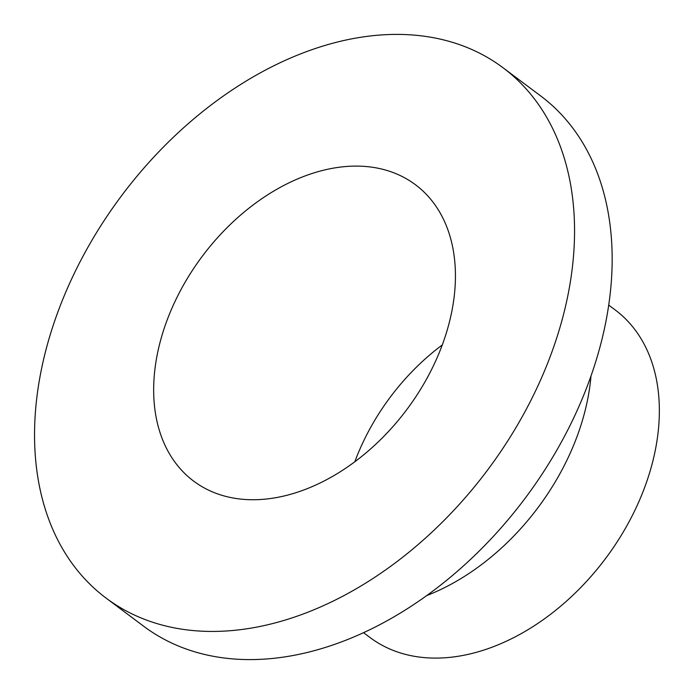 <?xml version="1.0" encoding="UTF-8"?>
<svg xmlns="http://www.w3.org/2000/svg" width="694" height="694" viewBox="0 0 694 694"><rect width="100%" height="100%" fill="white"/><g stroke="black" fill="none" stroke-linecap="round" stroke-linejoin="round"><path stroke-width="1.04" d="M184.578 283.152A185.098 127.791 -53.2 0 0 193.609 481.081A185.098 127.791 -53.2 0 0 424.52 382.689A185.098 127.791 -53.2 0 0 415.489 184.76A185.098 127.791 -53.2 0 0 184.578 283.152M442.286 344.935A185.098 127.791 -53.2 0 0 372.617 423.947A185.098 127.791 -53.2 0 0 354.851 461.701M106.026 598.054L143.632 626.214A331.22 228.682 -53.2 0 0 556.84 450.137A331.22 228.682 -53.2 0 0 540.687 95.945L503.081 67.786A331.22 228.682 -53.2 0 0 89.864 243.863A331.22 228.682 -53.2 0 0 106.026 598.054A331.22 228.682 -53.2 0 0 519.233 421.978A331.22 228.682 -53.2 0 0 503.081 67.786M426.567 595.643A204.583 141.246 -53.2 0 0 557.49 478.036A204.583 141.246 -53.2 0 0 590.993 376.044M363.5 632.642L369.971 637.482A204.583 141.246 -53.2 0 0 625.19 528.724A204.583 141.246 -53.2 0 0 615.205 309.958L608.742 305.117"/></g></svg>
